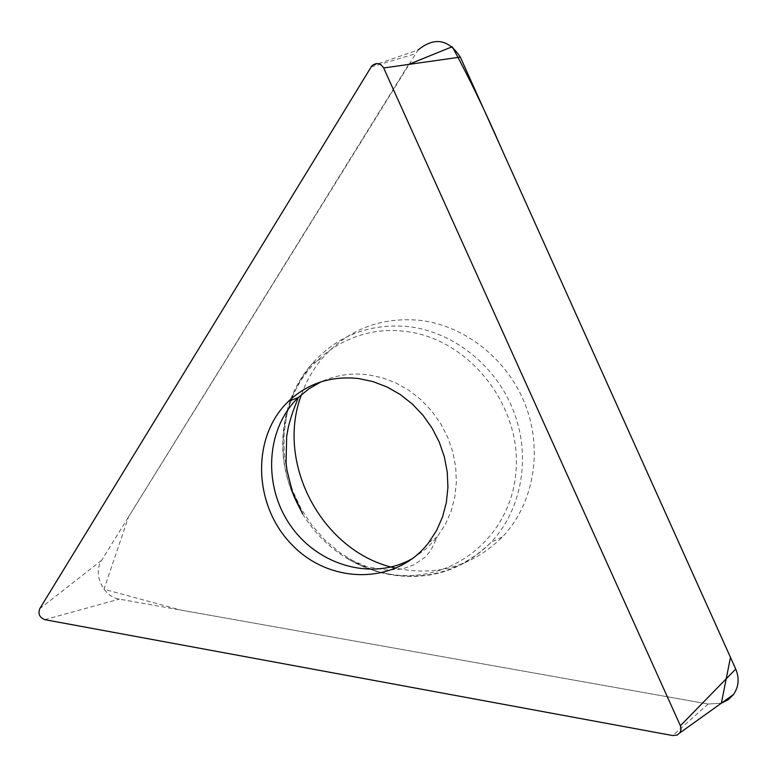<?xml version="1.0" encoding="UTF-8"?>
<svg xmlns="http://www.w3.org/2000/svg" width="777" height="777" viewBox="0 0 777 777"><rect width="100%" height="100%" fill="white"/><g stroke="black" fill="none" stroke-linecap="round" stroke-linejoin="round"><path stroke-width="0.58" stroke-dasharray="3.88 2.91" d="M408.644 64.433L128.545 516.841L103.972 589.219L180.419 610.003L708.168 704.02L721.386 703.175L708.168 704.02L119.367 599.125C103.195 596.911 92.57 573.708 101.612 560.343L418.055 50L371.794 65.928M301.515 394.561C306.429 380.856 313.539 368.57 322.843 357.711C348.397 329.293 380.817 316.831 420.114 320.338C465.54 325.699 508.294 359.926 525.679 405.701C543.045 451.495 533.372 504.166 502.68 536.703C472.872 566.151 437.354 576.66 396.124 568.23M370.988 67.026L415.19 53.856M101.612 560.343L39.744 608.712M708.168 704.02L672.678 735.557M44.765 619.657L119.367 599.125M408.799 326.631C369.716 323.096 337.48 335.46 312.092 363.743L301.087 378.933L292.647 395.862L286.936 414.083L284.081 433.168L284.129 452.641L287.043 472.047L292.764 490.928L301.146 508.848L311.975 525.369L325.029 540.132L339.976 552.748L356.488 562.937L374.184 570.425L392.647 575.019C430.973 580.545 463.82 569.619 491.161 542.249C521.649 509.877 531.206 457.42 513.879 411.791C496.542 366.161 453.982 332.022 408.799 326.631M291.919 398.164C309.576 353.661 356.41 325.009 405.06 331.371C468.492 338.316 521.814 405.108 515.977 471.445C511.081 537.907 450.495 584.887 389.374 574.077C373.912 571.464 359.333 565.947 345.639 557.507C328.049 546.493 313.704 531.973 302.612 513.966C281.235 477 277.379 439.141 291.025 400.398M412.946 558.284L426.165 548.795L435.946 538.646L445.182 524.796L451.019 511.519L454.778 497.251L456.352 482.342L455.701 467.152L452.816 452.059L447.766 437.432L440.676 423.64L431.73 411.014L421.134 399.864L409.168 390.472L396.115 383.051L382.323 377.777L368.104 374.767C351.447 372.717 335.771 375.077 321.066 381.828M428.846 542.433L437.412 536.781L430.827 550.427L425.058 557.264L414.19 564.704L404.302 568.259L398.591 569.386L385.858 569.978L366.326 566.54L345.639 557.507C359.44 566.074 374.155 571.755 389.801 574.562C429.147 580.545 462.927 569.774 491.161 542.249L502.68 536.703M290.685 399.252C295.755 386.033 302.894 374.203 312.092 363.743L322.843 357.711M290.122 400.767C277.098 439.471 281.264 477.204 302.612 513.966"/><path stroke-width="1.17" d="M358.712 378.564L373.067 381.624L387.004 386.965L400.184 394.473L412.286 403.982L422.989 415.268L432.041 428.04L439.219 441.996L444.327 456.789L447.251 472.057L447.931 487.412L446.348 502.486L442.56 516.899L436.674 530.322L428.846 542.433C396.649 584.79 330.798 585.003 292.395 545.201C253.331 506.128 250.825 437.422 288.277 401.495C307.75 383.236 331.225 375.592 358.712 378.564M44.765 619.657L672.678 735.557L677.233 735.023L680.098 732.478L681.07 729.486L680.399 725.747L383.663 67.968C380.322 62.869 376.369 62.189 371.794 65.928L39.744 608.712C37.908 613.908 39.588 617.55 44.765 619.657M418.055 50C434.372 36.733 448.465 39.103 460.314 57.1L735.732 669.065C739.539 678.282 738.791 686.761 733.507 694.502L728.166 699.766L721.386 703.175L730.477 657.381L500.67 146.756C485.625 111.937 469.493 78.594 452.272 46.717L408.644 64.433M396.124 568.23C323.329 553.321 274.757 464.063 301.515 394.561M680.399 725.747L735.732 669.065M460.314 57.1L383.663 67.968M291.025 400.398L291.919 398.164M321.066 381.828L309.042 388.704L298.31 397.503C265.53 429.098 262.743 486.752 291.093 526.359C319.075 566.248 373.582 581.206 412.946 558.284M679.807 732.915L733.507 694.502M302.612 513.966L292.395 491.822L286.975 470.192L286.053 462.703L286.684 436.431C288.277 427.447 288.073 426.651 292.793 411.956L298.31 397.503L288.277 401.495M290.685 399.252L290.122 400.767"/></g></svg>
